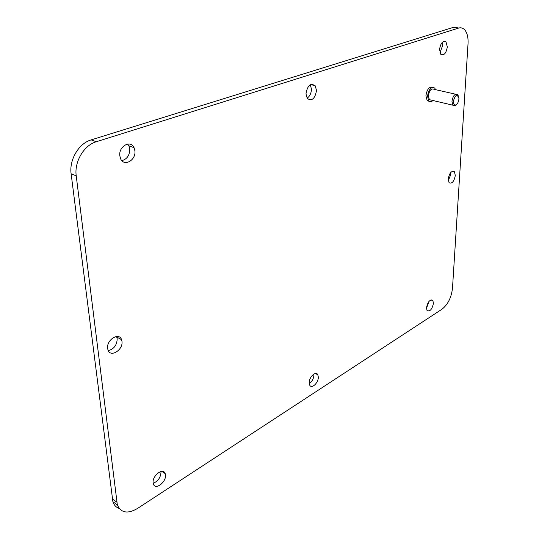 <?xml version="1.0" encoding="UTF-8"?>
<svg xmlns="http://www.w3.org/2000/svg" width="539" height="539" viewBox="0 0 539 539"><rect width="100%" height="100%" fill="white"/><g stroke="black" fill="none" stroke-linecap="round" stroke-linejoin="round"><path stroke-width="0.81" d="M121.969 341.335L121.571 339.658C119.139 331.829 106.244 339.846 107.645 348.464L107.995 349.993C110.468 357.977 123.33 349.872 121.969 341.335M108.265 350.626C113.965 349.11 116.943 345.149 117.192 338.755L116.525 336.471M458.824 28.021L453.737 27.24L91.145 139.897C78.829 143.361 69.046 159.807 71.128 173.814L112.88 501.728C114.019 505.137 116.114 507.361 119.153 508.398M121.848 160.656C127.063 159.187 129.697 155.299 129.764 149L128.902 145.86L127.649 144.034M153.184 483.274C158.075 481.246 160.683 477.507 160.999 472.049L160.925 471.504M307.068 98.172C309.81 96.319 311.272 93.308 311.454 89.13L310.316 84.791M309.258 383.66C312.101 381.605 313.651 378.695 313.92 374.928L313.86 374.086M426.45 308.321L429.239 301.119M439.918 52.802L442.499 45.95L442.095 42.574M448.28 180.754L450.84 174.232L450.766 172.48M137.553 508.439L442.041 309.177C447.882 304.515 451.365 297.555 452.484 288.298L468.034 43.666C468.357 37.09 467.111 32.34 464.301 29.423C462.644 27.893 460.737 27.455 458.574 28.095L96.306 141.737C83.983 145.227 74.166 161.767 76.221 175.842L117.334 504.861C120.931 512.973 127.676 514.166 137.553 508.439M432.642 87.284C429.212 86.489 426.976 89.319 425.918 95.78L427.164 100.577L429.206 101.352M119.82 155.818C118.472 146.359 130.647 139.507 134.049 147.652L134.905 150.805C136.205 160.204 124.024 167.117 120.601 158.756L119.82 155.818M153.123 482.829C152.065 475.681 163.263 467.205 165.177 473.592L165.466 474.926C166.497 482.001 155.347 490.544 153.393 484.062L153.123 482.829M305.963 93.901C307.392 85.613 310.451 82.871 315.133 85.674L316.514 90.39C315.066 98.677 311.993 101.379 307.297 98.502L305.963 93.901M309.204 382.879C308.921 377.165 315.867 370.616 317.788 374.72L318.306 377.051C318.576 382.724 311.657 389.293 309.716 385.136L309.204 382.879M426.457 307.789C427.811 301.672 429.947 299.246 432.851 300.513L433.444 303.316C432.083 309.426 429.947 311.838 427.036 310.552L426.457 307.789M439.528 49.473C440.646 43.066 442.802 40.546 445.996 41.907L447.323 46.88C446.198 53.273 444.035 55.773 440.835 54.378L439.528 49.473M448.212 179.036C449.432 172.938 451.507 170.519 454.438 171.779L455.3 175.512C454.074 181.603 451.992 184.001 449.061 182.714L448.212 179.036M456.324 104.647L455.179 105.57L452.881 105.193L451.951 101.298C453.029 95.605 454.936 93.395 457.678 94.662L458.433 96.198M431.463 100.166L429.361 99.668L428.364 95.821C429.381 90.222 431.294 88.059 434.097 89.333L455.63 94.204M458.898 99.021C458.588 101.824 457.631 103.757 456.028 104.829C454.256 105.422 453.36 104.229 453.339 101.265C455.361 94.594 457.22 93.671 458.911 98.482L458.898 99.021M432.932 100.51C431.355 101.992 429.96 102.14 428.754 100.948L427.515 96.151C428.788 89.151 431.173 86.442 434.683 88.025L435.586 89.669M112.28 498.979L116.741 502.112M71.128 173.814L76.221 175.842M91.145 139.897L96.306 141.737M453.737 27.24L458.574 28.095M116.795 337.077L121.571 339.658M112.88 501.728L117.334 504.861M128.902 145.86L134.049 147.652M161.727 471.382L165.177 473.592M310.7 84.589L315.133 85.674M315.295 373.52L317.788 374.72M431.18 299.873L432.851 300.513M443.604 41.456L445.996 41.907M452.517 171.24L454.438 171.779M452.881 105.193L429.361 99.668M456.028 104.829L455.179 105.57M428.754 100.948L427.164 100.577"/></g></svg>
